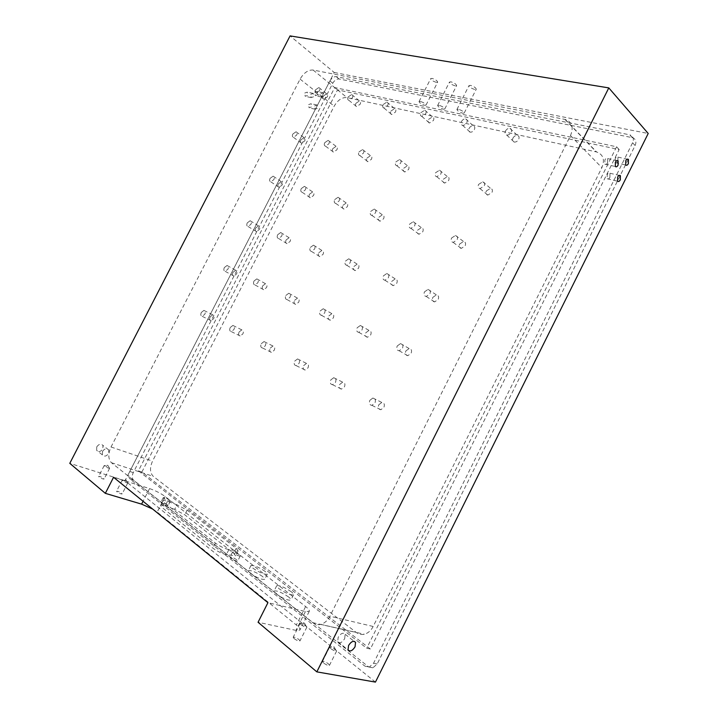 <?xml version="1.0" encoding="UTF-8"?>
<svg xmlns="http://www.w3.org/2000/svg" width="718" height="718" viewBox="0 0 718 718"><rect width="100%" height="100%" fill="white"/><g stroke="black" fill="none" stroke-linecap="round" stroke-linejoin="round"><path stroke-width="0.54" stroke-dasharray="3.59 2.69" d="M607.607 162.771L607.625 158.579C606.719 157.888 605.804 158.346 604.879 159.934L604.861 164.135C605.777 164.826 606.692 164.368 607.607 162.771M609.914 177.364L609.95 173.244C609.052 172.562 608.137 173.02 607.222 174.609L607.186 178.728C608.092 179.41 608.999 178.962 609.914 177.364M617.92 161.299L617.938 157.125C617.049 156.461 616.161 156.91 615.254 158.481L615.236 162.654C616.125 163.318 617.013 162.869 617.92 161.299M310.697 94.354L313.272 93.43L313.712 96.715L311.127 97.63L310.697 94.354M304.755 93.026L307.322 92.11L307.762 95.377L305.186 96.284L304.755 93.026M314.583 105.968L317.15 105.052L317.562 108.283L314.987 109.199L314.583 105.968M308.659 104.586L311.217 103.67L311.63 106.883L309.063 107.79L308.659 104.586M320.847 93.753L323.369 92.828L323.8 96.095L321.269 97.02L320.847 93.753M314.888 92.442L317.401 91.518L317.841 94.776L315.31 95.691L314.888 92.442M315.489 89.867L318.855 87.533C319.986 87.946 320.183 89.014 319.438 90.728L316.073 93.062C314.942 92.649 314.744 91.59 315.489 89.867M323.297 96.068L326.654 93.762C327.785 94.184 327.982 95.243 327.255 96.939L323.899 99.246C322.759 98.833 322.561 97.774 323.297 96.068M348.122 96.948L351.676 94.543C352.897 94.982 353.121 96.095 352.358 97.872L348.813 100.278C347.584 99.838 347.359 98.734 348.122 96.948M355.922 103.302L359.467 100.933C360.687 101.373 360.912 102.477 360.158 104.245L356.622 106.614C355.401 106.174 355.168 105.07 355.922 103.302M383.143 104.55L386.903 102.073C388.214 102.539 388.483 103.688 387.702 105.537L383.95 108.014C382.622 107.556 382.353 106.399 383.143 104.55M390.915 111.057L394.658 108.624C395.968 109.091 396.237 110.24 395.465 112.071L391.732 114.512C390.412 114.045 390.134 112.897 390.915 111.057M420.82 112.717L424.805 110.168C426.223 110.662 426.528 111.864 425.729 113.785L421.753 116.343C420.317 115.849 420.012 114.647 420.82 112.717M428.529 119.403L432.496 116.89C433.914 117.384 434.228 118.587 433.43 120.489L429.481 123.011C428.054 122.509 427.731 121.315 428.529 119.403M461.459 121.539C462.58 119.655 463.999 118.775 465.695 118.901C467.23 119.43 467.589 120.687 466.763 122.688C465.641 124.573 464.241 125.453 462.545 125.327C460.992 124.806 460.633 123.541 461.459 121.539M469.087 128.396C470.2 126.53 471.6 125.668 473.297 125.803C474.831 126.332 475.19 127.589 474.383 129.572C473.27 131.43 471.87 132.3 470.182 132.166C468.63 131.636 468.271 130.38 469.087 128.396M505.436 131.08C506.612 129.114 508.111 128.208 509.951 128.36C511.62 128.917 512.042 130.245 511.189 132.327C510.022 134.284 508.524 135.19 506.693 135.047C505.005 134.49 504.583 133.171 505.436 131.08M512.93 138.125C514.097 136.178 515.587 135.289 517.418 135.442C519.087 136.007 519.5 137.326 518.665 139.391C517.507 141.329 516.018 142.218 514.196 142.074C512.517 141.509 512.096 140.189 512.93 138.125M395.806 161.972L399.558 159.486C401.102 159.961 401.452 161.227 400.608 163.273L396.866 165.759C395.322 165.293 394.963 164.027 395.806 161.972M403.767 168.209L407.51 165.759C409.045 166.244 409.395 167.5 408.569 169.529L404.844 171.988C403.301 171.503 402.942 170.247 403.767 168.209M358.973 151.974L362.527 149.568C363.936 150.017 364.241 151.22 363.425 153.185L359.88 155.6C358.453 155.151 358.147 153.948 358.973 151.974M366.97 158.086L370.515 155.707C371.924 156.156 372.229 157.359 371.421 159.306L367.894 161.685C366.476 161.236 366.162 160.033 366.97 158.086M324.733 142.694L328.108 140.351C329.409 140.773 329.67 141.931 328.88 143.815L325.505 146.158C324.195 145.736 323.935 144.578 324.733 142.694M332.748 148.662L336.114 146.346C337.415 146.777 337.675 147.935 336.895 149.802L333.538 152.117C332.228 151.686 331.967 150.538 332.748 148.662M292.827 134.033L296.04 131.762C297.252 132.166 297.467 133.27 296.696 135.083L293.491 137.362C292.28 136.958 292.055 135.855 292.827 134.033M300.842 139.875L304.046 137.632C305.249 138.036 305.473 139.139 304.71 140.943L301.515 143.187C300.303 142.783 300.079 141.679 300.842 139.875M435.557 172.751L439.524 170.193C441.202 170.687 441.606 172.015 440.744 174.16L436.795 176.727C435.099 176.233 434.695 174.905 435.557 172.751M443.446 179.132L447.395 176.61C449.073 177.113 449.477 178.432 448.624 180.559L444.693 183.09C443.006 182.587 442.593 181.268 443.446 179.132M478.574 184.418L482.774 181.771C484.614 182.309 485.09 183.7 484.201 185.953L480.019 188.601C478.161 188.071 477.685 186.68 478.574 184.418M486.355 190.943L490.529 188.34C492.368 188.879 492.844 190.261 491.965 192.496L487.809 195.099C485.96 194.569 485.476 193.187 486.355 190.943M451.586 238.017L455.481 235.45C457.474 235.944 458.003 237.398 457.088 239.83L453.202 242.406C451.191 241.912 450.653 240.449 451.586 238.017M459.655 244.021L463.532 241.49C465.515 241.984 466.054 243.438 465.138 245.843L461.288 248.383C459.287 247.881 458.739 246.436 459.655 244.021M424.464 291.876L428.063 289.381C430.199 289.83 430.791 291.364 429.84 293.967L426.25 296.462C424.096 296.013 423.503 294.479 424.464 291.876M432.828 297.351L436.409 294.892C438.536 295.349 439.138 296.866 438.186 299.442L434.623 301.901C432.478 301.452 431.877 299.936 432.828 297.351M397.216 345.986L400.536 343.572C402.807 343.976 403.444 345.573 402.457 348.365L399.154 350.77C396.866 350.366 396.219 348.769 397.216 345.986M405.876 350.923L409.17 348.544C411.441 348.957 412.087 350.546 411.109 353.301L407.824 355.679C405.544 355.275 404.898 353.687 405.876 350.923M369.833 400.348L372.893 398.023C375.281 398.391 375.963 400.052 374.949 403.022L371.906 405.347C369.501 404.988 368.81 403.319 369.833 400.348M378.79 404.755L381.832 402.457C384.211 402.825 384.902 404.476 383.897 407.42L380.881 409.718C378.476 409.35 377.785 407.698 378.79 404.755M409.538 224.204L413.236 221.709C415.049 222.185 415.507 223.567 414.609 225.874L410.92 228.369C409.098 227.893 408.632 226.511 409.538 224.204M417.696 230.101L421.385 227.642C423.189 228.127 423.647 229.5 422.758 231.779L419.088 234.239C417.275 233.763 416.808 232.39 417.696 230.101M383.394 275.891L386.84 273.468C388.779 273.908 389.282 275.362 388.348 277.812L384.92 280.235C382.972 279.796 382.461 278.351 383.394 275.891M391.831 281.303L395.259 278.916C397.189 279.365 397.691 280.801 396.776 283.233L393.365 285.629C391.418 285.181 390.906 283.736 391.831 281.303M357.133 327.812L360.337 325.469C362.384 325.873 362.931 327.381 361.971 330.002L358.785 332.344C356.72 331.94 356.173 330.433 357.133 327.812M365.839 332.73L369.025 330.415C371.071 330.827 371.619 332.335 370.676 334.929L367.499 337.245C365.444 336.832 364.888 335.324 365.839 332.73M330.756 379.966L333.726 377.704C335.88 378.072 336.455 379.651 335.468 382.425L332.515 384.695C330.352 384.327 329.759 382.748 330.756 379.966M339.74 384.399L342.692 382.156C344.837 382.532 345.43 384.103 344.452 386.849L341.508 389.093C339.345 388.716 338.761 387.155 339.74 384.399M370.694 211.442L374.213 209.019C375.864 209.476 376.25 210.796 375.379 212.977L371.87 215.4C370.21 214.951 369.815 213.632 370.694 211.442M378.907 217.231L382.416 214.853C384.058 215.31 384.453 216.621 383.591 218.793L380.1 221.18C378.44 220.722 378.045 219.403 378.907 217.231M345.466 261.119L348.76 258.776C350.519 259.198 350.949 260.58 350.043 262.905L346.758 265.256C344.99 264.834 344.559 263.452 345.466 261.119M353.929 266.468L357.214 264.152C358.964 264.583 359.404 265.956 358.506 268.263L355.239 270.578C353.471 270.147 353.032 268.783 353.929 266.468M320.12 311.029L323.208 308.749C325.066 309.144 325.523 310.58 324.599 313.057L321.52 315.337C319.654 314.933 319.187 313.497 320.12 311.029M328.844 315.92L331.913 313.667C333.771 314.071 334.238 315.498 333.314 317.948L330.262 320.201C328.395 319.797 327.92 318.37 328.844 315.92M294.676 361.154L297.548 358.937C299.496 359.314 299.989 360.813 299.029 363.425L296.166 365.633C294.2 365.256 293.707 363.766 294.676 361.154M303.651 365.588L306.514 363.407C308.462 363.784 308.964 365.265 308.013 367.858L305.159 370.039C303.202 369.662 302.7 368.181 303.651 365.588M261.253 343.716L264.036 341.571C265.813 341.939 266.225 343.357 265.292 345.825L262.519 347.979C260.742 347.611 260.32 346.193 261.253 343.716M270.201 348.149L272.975 346.022C274.743 346.399 275.173 347.808 274.249 350.258L271.485 352.385C269.708 352.008 269.277 350.599 270.201 348.149M285.836 295.475L288.807 293.258C290.494 293.653 290.889 295.017 289.982 297.36L287.029 299.577C285.324 299.191 284.929 297.817 285.836 295.475M294.551 300.33L297.503 298.141C299.191 298.535 299.594 299.9 298.697 302.215L295.753 304.405C294.057 304.01 293.653 302.655 294.551 300.33M310.32 247.441L313.479 245.161C315.085 245.574 315.444 246.884 314.565 249.101L311.424 251.381C309.808 250.968 309.44 249.658 310.32 247.441M318.792 252.718L321.933 250.465C323.54 250.878 323.908 252.189 323.046 254.378L319.905 256.631C318.298 256.218 317.921 254.908 318.792 252.718M334.696 199.613L338.052 197.262C339.56 197.692 339.892 198.958 339.049 201.04L335.701 203.391C334.184 202.961 333.843 201.695 334.696 199.613M342.935 205.303L346.273 202.988C347.781 203.418 348.122 204.675 347.288 206.748L343.958 209.064C342.432 208.624 342.091 207.376 342.935 205.303M301.246 188.619L304.45 186.339C305.832 186.752 306.119 187.954 305.294 189.947L302.107 192.236C300.707 191.823 300.42 190.611 301.246 188.619M309.485 194.201L312.671 191.948C314.062 192.37 314.349 193.573 313.533 195.547L310.356 197.8C308.955 197.387 308.668 196.185 309.485 194.201M270.085 178.378L273.136 176.161C274.42 176.556 274.662 177.705 273.863 179.617L270.812 181.842C269.528 181.448 269.286 180.29 270.085 178.378M278.306 183.862L281.348 181.672C282.623 182.067 282.874 183.216 282.084 185.109L279.051 187.308C277.758 186.904 277.507 185.756 278.306 183.862M247.252 222.894L250.142 220.731C251.497 221.117 251.767 222.311 250.932 224.33L248.042 226.493C246.687 226.107 246.418 224.905 247.252 222.894M255.671 228.01L258.561 225.883C259.916 226.269 260.185 227.462 259.369 229.455L256.488 231.591C255.123 231.205 254.854 230.011 255.671 228.01M277.669 234.732L280.693 232.515C282.156 232.91 282.47 234.167 281.618 236.276L278.602 238.493C277.121 238.098 276.816 236.841 277.669 234.732M286.123 239.929L289.139 237.739C290.611 238.143 290.925 239.39 290.081 241.481L287.074 243.671C285.593 243.276 285.279 242.02 286.123 239.929M253.984 281.034L256.838 278.88C258.39 279.257 258.722 280.558 257.843 282.784L254.998 284.947C253.445 284.561 253.104 283.26 253.984 281.034M262.671 285.845L265.507 283.709C267.06 284.095 267.401 285.396 266.531 287.595L263.694 289.731C262.142 289.345 261.801 288.053 262.671 285.845M230.209 327.534L232.901 325.433C234.526 325.801 234.876 327.148 233.969 329.49L231.286 331.59C229.661 331.222 229.302 329.876 230.209 327.534M239.121 331.94L241.795 329.867C243.42 330.235 243.779 331.581 242.881 333.906L240.207 335.979C238.582 335.611 238.214 334.265 239.121 331.94M201.309 312.456L203.903 310.409C205.393 310.768 205.689 312.061 204.809 314.278L202.216 316.333C200.726 315.974 200.421 314.681 201.309 312.456M210.15 316.844L212.734 314.816C214.224 315.184 214.529 316.467 213.659 318.675L211.083 320.695C209.584 320.336 209.279 319.052 210.15 316.844M224.321 267.581L227.067 265.481C228.486 265.848 228.773 267.096 227.92 269.214L225.183 271.323C223.756 270.946 223.469 269.708 224.321 267.581M232.955 272.337L235.692 270.264C237.111 270.641 237.407 271.88 236.563 273.98L233.835 276.062C232.399 275.685 232.111 274.447 232.955 272.337M344.667 638.679L345.152 634.281C343.177 632.262 340.862 633.258 338.196 637.279L337.693 641.668C339.686 643.705 342.01 642.709 344.667 638.679M474.742 89.445C471.358 88.422 469.437 87.156 468.98 85.639L470.487 85.379C473.88 86.402 475.801 87.677 476.258 89.194L474.742 89.445M458.389 109.28L456.917 109.468C457.42 110.895 459.349 112.143 462.715 113.22L464.205 113.031C463.702 111.595 461.764 110.348 458.389 109.28M436.347 82.355C433.08 81.349 431.204 80.102 430.71 78.63L432.039 78.397C435.314 79.402 437.199 80.649 437.693 82.13L436.347 82.355M420.335 101.435L419.034 101.606C419.572 102.997 421.457 104.218 424.706 105.277L426.016 105.106C425.487 103.715 423.593 102.486 420.335 101.435M455.194 85.837C451.873 84.823 449.98 83.566 449.504 82.067L450.913 81.825C454.243 82.839 456.145 84.096 456.621 85.595L455.194 85.837M439.021 105.286L437.639 105.465C438.159 106.874 440.062 108.113 443.365 109.172L444.765 109.001C444.245 107.583 442.333 106.345 439.021 105.286M330.666 648.569L329.625 647.106L331.725 647.367L335.396 649.422L336.616 651.029C335.45 651.343 333.466 650.517 330.666 648.569M323.477 662.938L322.463 661.44C323.656 661.072 325.64 661.879 328.422 663.854L329.454 665.371C328.261 665.739 326.268 664.922 323.477 662.938M301.057 624.678L300.133 623.368L302.027 623.574L305.805 625.638L306.9 627.083C305.733 627.361 303.786 626.563 301.057 624.678M294.084 638.58L293.177 637.234C294.371 636.902 296.319 637.692 299.02 639.594L299.945 640.959C298.751 641.291 296.794 640.501 294.084 638.58M104.595 466.144L104.191 465.569L105.088 465.605L109.648 468.217C108.499 468.28 106.811 467.589 104.595 466.144M99.03 476.976L98.635 476.384C99.811 476.285 101.489 476.967 103.697 478.43L104.101 479.032C102.925 479.121 101.238 478.439 99.03 476.976M122.697 480.746L122.248 480.118L123.218 480.154L127.822 482.846C126.664 482.936 124.959 482.236 122.697 480.746M116.998 491.866L116.567 491.211C117.743 491.094 119.448 491.785 121.701 493.284L122.141 493.939C120.965 494.056 119.251 493.365 116.998 491.866M102.503 451.407C104.648 448.499 106.731 448.005 108.723 449.935L108.624 453.453C106.479 456.361 104.406 456.854 102.396 454.916L102.503 451.407M96.75 446.865C98.878 443.984 100.951 443.509 102.943 445.42L102.853 448.921C100.717 451.81 98.653 452.286 96.643 450.348L96.75 446.865M288.672 597.035C281.896 592.44 277.031 590.429 274.079 591.013L276.242 593.965C283.063 598.606 287.954 600.634 290.916 600.051C291.212 599.467 290.458 598.462 288.672 597.035M291.311 591.785C284.516 587.207 279.661 585.197 276.735 585.735L278.925 588.652C285.746 593.265 290.637 595.303 293.572 594.755C293.859 594.199 293.106 593.203 291.311 591.785M167.384 504.853C164.494 502.959 162.34 502.07 160.922 502.196L161.568 503.094C164.467 504.996 166.621 505.885 168.039 505.759L167.384 504.853M169.726 500.266C166.827 498.373 164.682 497.484 163.273 497.592L163.928 498.471C166.827 500.365 168.981 501.263 170.39 501.155L169.726 500.266M236.814 559.816C233.7 557.724 231.438 556.8 230.011 557.015L230.882 558.209C233.996 560.309 236.267 561.243 237.694 561.018L236.814 559.816M239.354 554.799C236.24 552.725 233.969 551.792 232.56 551.989L233.431 553.165C236.554 555.247 238.825 556.19 240.243 555.983L239.354 554.799M262.689 576.581C256.084 572.129 251.3 570.155 248.347 570.666L250.304 573.35C256.954 577.837 261.756 579.83 264.718 579.309L262.689 576.581M265.265 571.483C258.642 567.058 253.867 565.075 250.941 565.551L252.916 568.189C259.566 572.659 264.368 574.651 267.302 574.185L265.265 571.483M174.662 509.412L165.095 505.993C162.501 505.086 160.976 504.862 160.518 505.337L161.999 507.402L212.914 548.157C217.33 551.361 221.79 553.533 226.314 554.673L235.603 555.858L233.664 553.237L184.786 514.788L174.662 509.412L177.014 504.799L167.465 501.352C164.871 500.437 163.354 500.204 162.905 500.661L164.404 502.699L215.463 543.131C219.879 546.317 224.348 548.489 228.854 549.656L238.107 550.912L236.15 548.328L187.138 510.166L177.014 504.799M373.163 626.482C370.982 630.655 368.038 633.24 364.313 634.227C361.405 634.874 358.749 634.299 356.343 632.504L153.266 476.348C149.865 472.839 149.631 467.759 152.539 461.1L334.193 106.138C337.801 100.044 342.055 97.19 346.974 97.567L596.559 151.947C603.273 154.46 605.05 159.701 601.881 167.662L373.163 626.482L329.894 616.223C327.596 620.594 324.554 623.314 320.758 624.382C317.787 625.073 315.103 624.489 312.698 622.632L111.416 462.706C108.104 459.134 107.978 453.902 111.03 447L300.088 79.124C303.813 72.805 308.148 69.772 313.075 70.023L565.263 119.466C572.102 121.898 573.844 127.266 570.496 135.585L329.894 616.223M370.362 649L141.904 472.004L337.55 89.876L619.158 149.55L370.362 649L366.727 648.237L138.394 470.864L334.705 87.56L616.6 146.786L366.727 648.237M375.442 682.1L125.022 480.692L334.238 72.491L290.072 35.9M125.022 480.692L69.79 463.343M334.238 72.491L648.21 133.476M152.692 509.071L157.179 512.078L296.346 625.01C299.209 627.361 300.384 629.049 299.882 630.063L295.969 630.377L258.067 622.264M632.055 137.605L632.468 137.703C635.807 139.032 636.686 141.643 635.116 145.548L377.201 663.962L372.938 667.794L368.585 666.86L133.548 480.162C131.924 478.421 131.834 475.899 133.279 472.606L332.757 83.27C334.534 80.263 336.625 78.827 339.031 78.971L632.055 137.605L629.946 134.885C633.294 136.205 634.173 138.825 632.594 142.747L373.548 663.252L369.276 667.094L364.915 666.16L130.03 479.041C128.405 477.299 128.325 474.777 129.77 471.475L329.921 80.954C331.707 77.939 333.798 76.503 336.204 76.638L629.533 134.787M138.394 470.864L141.904 472.004M334.705 87.56L337.55 89.876M616.6 146.786L619.158 149.55M113.561 477.29L149.55 488.581C155.456 490.618 160.644 493.257 165.122 496.515L305.617 606.539C308.507 608.837 309.718 610.444 309.252 611.377L305.428 611.53L267.922 602.68M167.465 501.352L165.095 505.993M187.138 510.166L184.786 514.788M236.15 548.328L233.664 553.237M236.177 551.065L233.664 556.028M228.854 549.656L226.314 554.673M215.463 543.131L212.914 548.157M164.404 502.699L161.999 507.402M312.698 622.632L356.343 632.504M570.496 135.585L601.881 167.662M564.922 119.394L596.227 151.866M313.075 70.023L346.974 97.567M300.088 79.124L334.193 106.138M111.03 447L152.539 461.1M111.416 462.706L153.266 476.348M632.594 142.747L635.116 145.548M336.204 76.638L339.031 78.971M329.921 80.954L332.757 83.27M129.77 471.475L133.279 472.606M130.03 479.041L133.548 480.162M364.915 666.16L368.585 666.86M373.548 663.252L377.201 663.962M149.55 488.581L143.07 501.254M305.428 611.53L295.969 630.377M305.617 606.539L296.346 625.01M165.122 496.515L157.179 512.078M607.625 158.579L616.95 160.635M609.95 173.244L619.23 175.407M617.938 157.125L627.29 159.163M313.272 93.43L307.322 92.11M317.15 105.052L311.217 103.67M323.369 92.828L317.401 91.518M318.855 87.533L326.654 93.762M351.676 94.543L359.467 100.933M386.903 102.073L394.658 108.624M424.805 110.168L432.496 116.89M465.695 118.901L473.297 125.803M509.951 128.36L517.418 135.442M399.558 159.486L407.51 165.759M362.527 149.568L370.515 155.707M328.108 140.351L336.114 146.346M296.04 131.762L304.046 137.632M439.524 170.193L447.395 176.61M482.774 181.771L490.529 188.34M455.481 235.45L463.532 241.49M428.063 289.381L436.409 294.892M400.536 343.572L409.17 348.544M372.893 398.023L381.832 402.457M413.236 221.709L421.385 227.642M386.84 273.468L395.259 278.916M360.337 325.469L369.025 330.415M333.726 377.704L342.692 382.156M374.213 209.019L382.416 214.853M348.76 258.776L357.214 264.152M323.208 308.749L331.913 313.667M297.548 358.937L306.514 363.407M264.036 341.571L272.975 346.022M288.807 293.258L297.503 298.141M313.479 245.161L321.933 250.465M338.052 197.262L346.273 202.988M304.45 186.339L312.671 191.948M273.136 176.161L281.348 181.672M250.142 220.731L258.561 225.883M280.693 232.515L289.139 237.739M256.838 278.88L265.507 283.709M232.901 325.433L241.795 329.867M203.903 310.409L212.734 314.816M227.067 265.481L235.692 270.264M345.152 634.281L354.171 641.318M456.917 109.468L468.98 85.639M419.034 101.606L430.71 78.63M437.639 105.465L449.504 82.067M335.396 649.422L334.202 646.909L331.725 647.367M329.625 647.106L322.463 661.44M305.805 625.638L304.558 623.134L302.027 623.574M300.133 623.368L293.177 637.234M109.181 467.589L107.754 465.273L105.088 465.605M104.191 465.569L98.635 476.384M127.31 482.164L125.892 479.812L123.218 480.154M122.248 480.118L116.567 491.211M108.723 449.935L102.943 445.42M276.735 585.735L274.079 591.013M163.273 497.592L160.922 502.196M232.56 551.989L230.011 557.015M250.941 565.551L248.347 570.666M267.302 574.185L264.718 579.309M240.243 555.983L237.694 561.018M170.39 501.155L168.039 505.759M238.107 550.912L235.603 555.858M162.905 500.661L160.518 505.337M293.572 594.755L290.916 600.051M320.758 624.382L364.313 634.227M565.263 119.466L596.559 151.947M102.396 454.916L96.643 450.348M127.822 482.846L122.141 493.939M109.648 468.217L104.101 479.032M306.9 627.083L299.945 640.959M336.616 651.029L329.454 665.371M444.765 109.001L456.621 85.595M426.016 105.106L437.693 82.13M464.205 113.031L476.258 89.194M337.693 641.668L348.059 649.889M629.946 134.885L632.468 137.703M369.276 667.094L372.938 667.794M225.183 271.323L233.835 276.062M202.216 316.333L211.083 320.695M231.286 331.59L240.207 335.979M254.998 284.947L263.694 289.731M278.602 238.493L287.074 243.671M248.042 226.493L256.488 231.591M270.812 181.842L279.051 187.308M302.107 192.236L310.356 197.8M335.701 203.391L343.958 209.064M311.424 251.381L319.905 256.631M287.029 299.577L295.753 304.405M262.519 347.979L271.485 352.385M296.166 365.633L305.159 370.039M321.52 315.337L330.262 320.201M346.758 265.256L355.239 270.578M371.87 215.4L380.1 221.18M332.515 384.695L341.508 389.093M358.785 332.344L367.499 337.245M384.92 280.235L393.365 285.629M410.92 228.369L419.088 234.239M371.906 405.347L380.881 409.718M399.154 350.77L407.824 355.679M426.25 296.462L434.623 301.901M453.202 242.406L461.288 248.383M480.019 188.601L487.809 195.099M436.795 176.727L444.693 183.09M293.491 137.362L301.515 143.187M325.505 146.158L333.538 152.117M359.88 155.6L367.894 161.685M396.866 165.759L404.844 171.988M506.693 135.047L514.196 142.074M462.545 125.327L470.182 132.166M421.753 116.343L429.481 123.011M383.95 108.014L391.732 114.512M348.813 100.278L356.622 106.614M316.073 93.062L323.899 99.246M309.252 611.377L299.882 630.063M321.269 97.02L315.31 95.691M314.987 109.199L309.063 107.79M311.127 97.63L305.186 96.284M615.236 162.654L625.692 164.987M607.186 178.728L617.588 181.205M604.861 164.135L615.344 166.504"/><path stroke-width="1.08" d="M618.09 165.131L618.126 160.904C617.229 160.213 616.313 160.67 615.38 162.277L615.344 166.504C616.25 167.204 617.166 166.738 618.09 165.131M620.325 179.823L620.37 175.677C619.481 174.986 618.575 175.452 617.642 177.059L617.588 181.205C618.485 181.887 619.401 181.43 620.325 179.823M628.385 163.614L628.421 159.414C627.541 158.75 626.652 159.208 625.746 160.787L625.692 164.987C626.581 165.652 627.478 165.203 628.385 163.614M355.042 646.828L355.554 642.395C353.588 640.375 351.264 641.398 348.58 645.473L348.059 649.889C350.043 651.926 352.367 650.903 355.042 646.828M105.331 493.338L69.79 463.343L290.072 35.9L608.792 87.901L316.835 671.869L258.067 622.264L267.922 602.68L113.561 477.29L105.331 493.338L141.59 504.135L152.692 509.071M316.835 671.869L375.442 682.1L648.21 133.476L608.792 87.901M143.07 501.254L141.59 504.135M616.95 160.635L618.126 160.904M619.23 175.407L620.37 175.677M627.29 159.163L628.421 159.414M354.171 641.318L355.554 642.395"/></g></svg>
